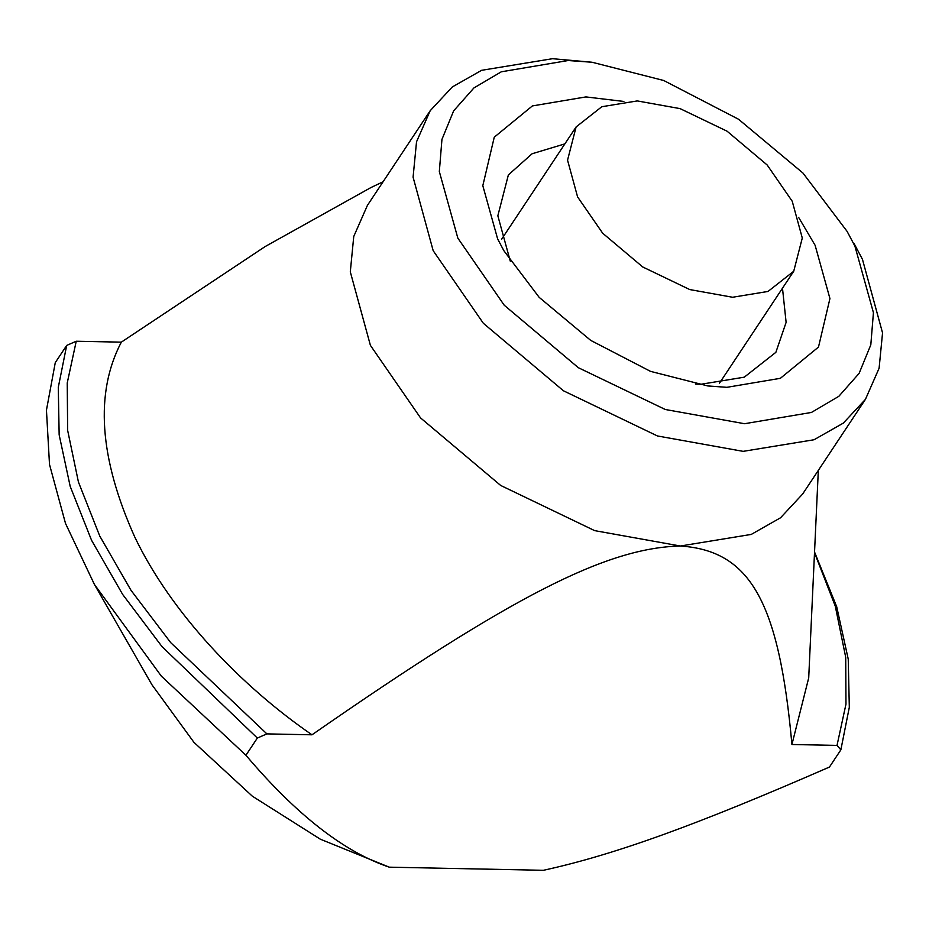 <?xml version="1.0" encoding="UTF-8"?>
<svg xmlns="http://www.w3.org/2000/svg" width="929" height="929" viewBox="0 0 929 929"><rect width="100%" height="100%" fill="white"/><g stroke="black" fill="none" stroke-linecap="round" stroke-linejoin="round"><path stroke-width="1.39" d="M732.575 297.257L689.724 289.558L642.729 266.971L602.677 233.214L577.594 196.925L567.549 160.16L576.108 126.936L601.806 106.73L637.248 100.924L680.098 108.623L727.093 131.21L767.157 164.979L792.228 201.256L802.284 238.021L793.726 271.256L768.016 291.451L732.575 297.257M389.286 867.175C344.02 851.939 296.235 814.64 245.93 755.265L257.345 738.056L266.89 733.887L311.981 734.804C511.31 596.372 606.207 547.738 680.365 546.02C750.307 550.653 779.048 601.783 791.926 744.501L837.017 745.406L840.861 749.842L829.446 767.052C695.926 825.324 614.266 854.796 543.407 870.299L389.286 867.175L320.366 839.212L252.34 796.188L193.975 742.376L151.926 684.743L94.398 584.411L65.518 523.468L49.504 464.465L46.45 410.165L55.275 362.624L66.691 345.414L58.283 387.358L59.154 434.807L70.198 486.401L91.565 540.306L122.64 594.409L161.983 646.584L257.345 738.056M245.93 755.265L161.367 676.173L94.386 584.411M840.861 749.842L849.315 707.294L848.235 659.102L836.692 606.707L814.536 552.012M814.501 552.697L835.299 606.207L845.715 657.302L845.971 704.147L837.017 745.406M266.89 733.887L170.75 642.682L131.059 590.403L99.786 536.114L78.431 482.023L67.643 430.336L67.236 382.957L76.236 341.245L66.691 345.414M818.321 470.399L808.706 677.915L791.926 744.501M311.981 734.804C240.518 685.707 170.739 612.35 134.67 536.823C99.206 457.73 94.758 392.839 121.327 342.151L76.236 341.245M865.433 399.354L802.656 494.007L780.557 517.767L751.247 534.419L680.365 546.02L594.665 530.633L500.673 485.449L420.558 417.922L370.404 345.356L350.303 271.825L353.752 236.465L367.419 205.379L430.197 110.714L416.529 141.8L413.08 177.16L433.181 250.691L483.335 323.269L563.45 390.784L657.442 435.968L743.142 451.355L814.025 439.754L843.335 423.101L865.433 399.354L879.101 368.256L882.55 332.896L862.46 259.365L854.018 243.433M383.085 181.759L370.834 187.612L265.102 246.58L121.327 342.151M510.288 261.177L497.839 215.783L508.36 174.931L532.073 153.773L564.867 143.879M782.485 288.199L786.12 322.351L775.866 352.335L744.268 377.174L700.698 384.304L695.67 384.118M623.882 101.458L585.874 96.918L532.387 105.929L494.263 137.178L482.813 185.684L497.63 238.916L503.866 250.702L539.168 297.35L590.693 340.374L650.521 371.368L707.817 385.953L726.884 387.323L780.372 378.312L818.484 347.063L829.934 298.557L815.128 245.326L798.592 217.328M854.912 246.127L873.434 312.69L870.81 344.845L859.116 373.365L838.829 396.311L811.447 412.441L744.559 423.717L665.28 409.492L578.337 367.698L504.238 305.235L457.834 238.114L439.324 171.551L441.949 139.396L453.631 110.876L473.929 87.93L501.312 71.8L568.2 60.524L592.052 62.243L663.701 80.486L738.532 119.249L802.97 173.049L847.109 231.391L854.912 246.127M592.052 62.243L552.488 58.701L481.605 70.314L452.307 86.954L430.197 110.714M501.73 239.078L576.108 126.936M719.348 383.398L793.726 271.256"/></g></svg>
